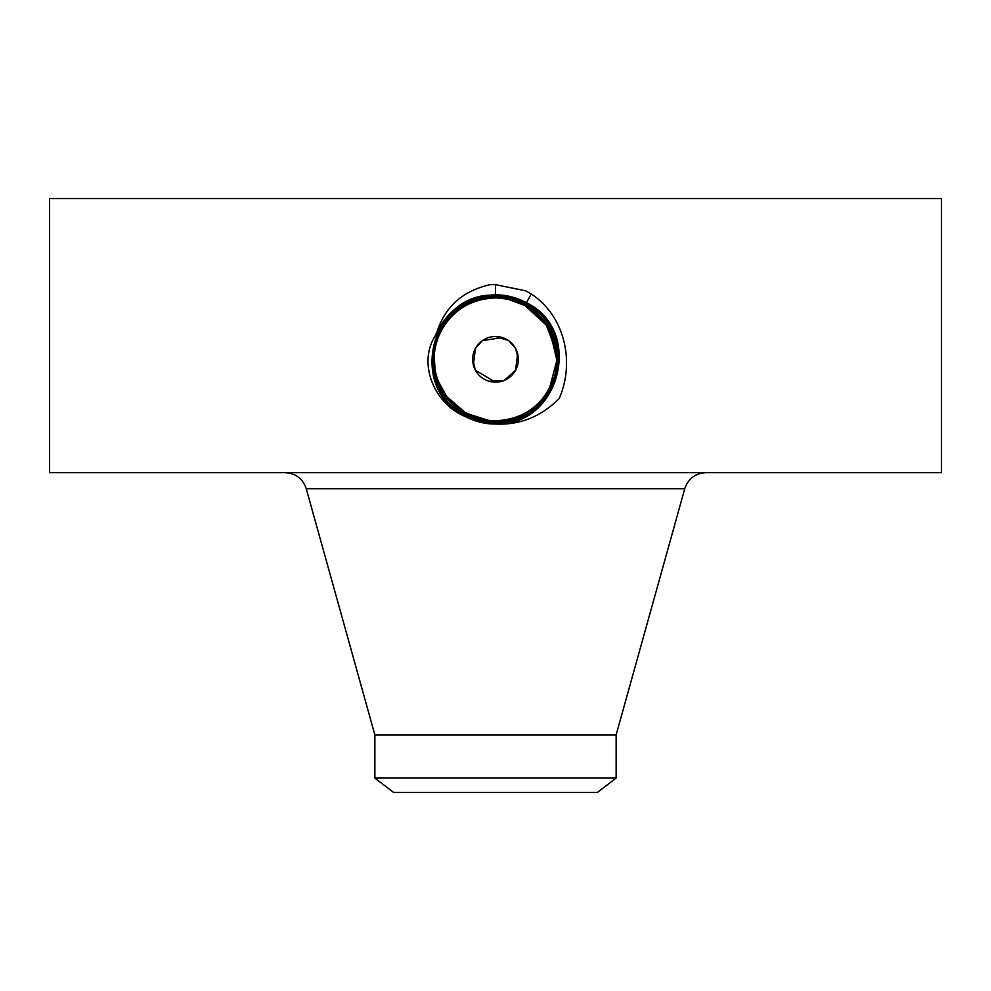 <?xml version="1.0" encoding="UTF-8"?>
<svg xmlns="http://www.w3.org/2000/svg" width="991" height="991" viewBox="0 0 991 991"><rect width="100%" height="100%" fill="white"/><g stroke="black" fill="none" stroke-linecap="round" stroke-linejoin="round"><path stroke-width="1.49" d="M49.55 472.657L941.45 472.657L941.45 198.51L49.55 198.51L49.55 472.657M495.364 424.061L495.5 424.061C519.804 425.201 541.049 416.691 559.197 398.531C574.978 362.384 565.118 316.203 531.213 293.955L525.738 290.821L495.5 284.652L490.595 284.566C462.983 290.673 445.108 306.504 436.932 332.072L435.532 335.33C417.025 363.846 434.925 403.969 464.445 416.17L465.906 416.864C475.147 421.596 484.971 423.999 495.364 424.061M452.119 402.78L466.08 413.222C475.234 418.227 485.045 420.741 495.488 420.791C525.453 419.267 545.335 403.832 555.158 374.499C561.042 345.116 551.008 322.038 525.057 305.24C515.828 300.261 505.992 297.734 495.512 297.672C465.485 299.208 445.529 314.692 435.656 344.1C429.747 373.582 439.806 396.747 465.844 413.594C475.098 418.611 484.971 421.15 495.488 421.2C525.626 419.664 545.632 404.142 555.542 374.623C561.476 345.054 551.38 321.802 525.255 304.906L525.242 304.881C515.952 299.852 506.042 297.312 495.488 297.263C465.25 298.824 445.17 314.407 435.247 344.026C429.301 373.706 439.434 397.019 465.659 413.965L465.659 413.965C474.962 419.007 484.909 421.559 495.488 421.609C525.849 420.06 545.991 404.415 555.951 374.709C561.909 344.93 551.739 321.542 525.441 304.534L525.441 304.534C516.1 299.48 506.128 296.916 495.512 296.866C465.076 298.415 444.86 314.097 434.876 343.902C428.88 373.78 439.075 397.242 465.46 414.312L465.473 414.337C474.838 419.416 484.847 421.98 495.512 422.03C558.255 425.622 582.262 331.081 525.639 304.175C516.237 299.084 506.19 296.507 495.512 296.458C432.572 292.828 408.465 387.667 465.262 414.672L465.275 414.684C474.714 419.8 484.785 422.389 495.512 422.439C558.664 426.056 582.819 330.907 525.837 303.816C516.373 298.687 506.265 296.098 495.512 296.049C432.163 292.395 407.896 387.853 465.064 415.031L465.076 415.031C474.565 420.196 484.71 422.798 495.512 422.847C559.048 426.489 583.377 330.734 526.035 303.469L526.023 303.469C516.509 298.303 506.339 295.69 495.512 295.64C431.729 291.973 407.326 388.051 464.878 415.402C474.441 420.58 484.649 423.207 495.5 423.256C559.481 426.923 583.947 330.536 526.221 303.097C516.633 297.895 506.401 295.268 495.5 295.219C431.32 291.54 406.768 388.237 464.68 415.762C474.293 420.977 484.574 423.603 495.5 423.665C559.89 427.344 584.517 330.35 526.419 302.738C516.769 297.523 506.475 294.872 495.5 294.822C467.219 296.16 447.226 309.663 435.532 335.33M525.242 304.881L525.428 304.534C516.088 299.455 506.116 296.904 495.488 296.854C465.052 298.427 444.835 314.11 434.851 343.927C428.868 373.793 439.075 397.267 465.46 414.325C474.825 419.404 484.834 421.968 495.488 422.017C558.23 425.635 582.25 331.105 525.639 304.187L525.626 304.163C516.224 299.071 506.178 296.495 495.488 296.445C432.547 292.841 408.453 387.679 465.262 414.684C474.701 419.788 484.772 422.377 495.488 422.426C558.639 426.056 582.819 330.92 525.837 303.828L525.837 303.828C516.361 298.675 506.252 296.086 495.488 296.036C432.138 292.407 407.896 387.865 465.064 415.043L464.878 415.39C474.429 420.568 484.636 423.194 495.488 423.244C559.457 426.923 583.947 330.548 526.221 303.11C516.633 297.907 506.401 295.281 495.512 295.231C431.333 291.54 406.781 388.224 464.68 415.749C474.305 420.964 484.574 423.603 495.5 423.653C559.865 427.356 584.504 330.362 526.419 302.75C516.769 297.511 506.463 294.86 495.5 294.81C468.706 295.925 449.183 308.35 436.932 332.072M518.343 359.337L515.543 348.386L508.742 340.718M508.556 340.594L495.5 336.494M472.657 359.337L475.457 370.287L495.5 382.179M517.661 353.799L515.543 370.287L504.072 380.519L488.625 381.126M473.326 364.861L475.457 348.386L482.258 340.718M482.444 340.594L502.387 337.559M374.871 778.084L616.129 778.084L597.35 792.49L393.65 792.49L374.871 778.084L374.871 734.913L616.129 734.913L684.756 488.699C688.225 478.628 695.261 473.289 705.889 472.657M475.457 348.386A22.843 22.843 0 0 1 506.451 339.294A22.843 22.843 0 0 1 515.543 370.287A22.843 22.843 0 0 1 484.549 379.392A22.843 22.843 0 0 1 475.457 348.386M495.426 297.944A61.392 61.392 0 0 1 506.797 298.985M524.908 305.439A61.392 61.392 0 0 1 549.2 329.582M553.325 338.711A61.392 61.392 0 0 1 549.386 388.769L556.892 360.303L549.993 331.044M446.582 396.45L466.08 413.222A61.392 61.392 0 0 1 455.08 405.554M453.407 404.031A61.392 61.392 0 0 1 441.8 389.104L439.942 385.487M437.675 379.962A61.392 61.392 0 0 1 441.614 329.904L441.59 329.966M507.119 299.047L497.036 297.957M452.453 403.126L466.055 413.21C475.234 418.19 485.045 420.692 495.488 420.741C519.334 419.874 537.308 409.209 549.386 388.769C565.688 361.12 554.514 320.589 524.92 305.451C515.766 300.496 505.955 297.981 495.512 297.944L495.488 297.944C471.666 298.811 453.692 309.465 441.614 329.904C453.692 309.477 471.642 298.824 495.488 297.944C471.629 298.824 453.667 309.477 441.614 329.904C453.667 309.489 471.617 298.836 495.488 297.944L495.488 297.672C465.448 299.22 445.504 314.704 435.644 344.125C429.735 373.607 439.806 396.772 465.857 413.606L465.857 413.619C475.11 418.636 484.995 421.163 495.512 421.212C525.651 419.664 545.657 404.117 555.555 374.598C561.476 345.029 551.38 321.79 525.242 304.894C515.964 299.864 506.054 297.325 495.512 297.275C465.275 298.811 445.194 314.395 435.26 344.001C429.314 373.681 439.434 396.995 465.646 413.953L465.659 413.965C474.974 419.02 484.921 421.571 495.512 421.621C525.825 420.06 545.967 404.427 555.926 374.722C561.909 344.955 551.752 321.555 525.453 304.547L526.023 303.457C516.497 298.291 506.327 295.677 495.5 295.628C431.754 291.973 407.338 388.038 464.866 415.39M478.579 418.363L463.404 411.686L478.665 418.388M453.283 403.919L466.055 413.21C475.246 418.19 485.057 420.692 495.488 420.741C485.082 420.704 475.271 418.19 466.08 413.222L466.043 413.235C455.848 407.685 447.746 399.584 441.713 388.943L441.676 388.881A61.392 61.392 0 0 0 446.495 396.326L466.055 413.259L488.414 420.333M550.513 386.614L554.341 376.865M555.641 371.675L556.892 359.2M556.632 353.614L546.809 325.618L524.92 305.451L508.581 299.356M551.677 334.562L551.194 333.509M537.717 314.766L524.945 305.463L507.627 299.146M465.473 414.337L465.076 415.043C474.565 420.184 484.71 422.785 495.488 422.835C559.073 426.489 583.389 330.721 526.035 303.457L530.507 295.256M556.88 357.788L556.831 356.413M556.471 352.065L546.388 324.986L524.945 305.463C515.729 300.484 505.918 297.981 495.488 297.944C505.955 297.981 515.766 300.496 524.945 305.463C515.741 300.484 505.918 297.981 495.488 297.944M495.512 420.741L495.512 420.791C485.057 420.754 475.246 418.239 466.055 413.259C475.271 418.19 485.082 420.704 495.512 420.741C519.334 419.862 537.308 409.209 549.386 388.769C537.308 409.209 519.334 419.862 495.488 420.741C519.358 419.862 537.308 409.209 549.386 388.769M453.085 403.733L462.599 411.178M537.233 314.308L525.057 305.265C551.008 322.063 561.042 345.141 555.146 374.524C545.31 403.845 525.416 419.267 495.488 420.791L495.512 421.2M556.88 357.862L556.855 357.033M556.285 350.703L546.004 324.429L524.945 305.463M446.495 396.326L437.799 380.309M435.21 370.968L434.182 356.252M441.676 388.881C431.642 369.185 431.618 349.513 441.614 329.904M525.23 304.894L525.044 305.24C515.815 300.248 505.967 297.721 495.488 297.672L495.488 297.275M495.5 295.219L495.5 284.417M495.5 423.256L495.5 424.061M374.871 734.913L306.244 488.699L684.756 488.699M495.488 297.263L495.5 295.231M530.321 295.603L531.015 294.327M495.512 421.212L495.5 423.244M530.123 295.95L530.817 294.686M529.937 296.309L530.619 295.045M465.857 413.619L465.473 414.325M306.244 488.699C302.775 478.628 295.739 473.289 285.111 472.657M616.129 778.084L616.129 734.913"/></g></svg>
